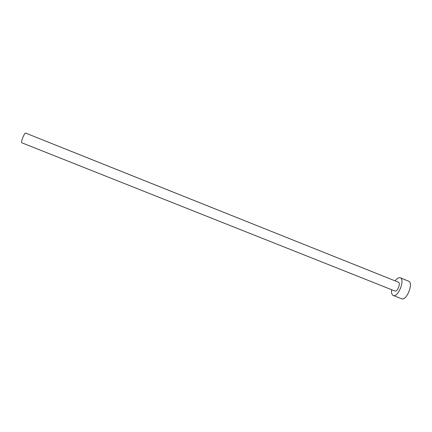 <?xml version="1.0" encoding="UTF-8"?>
<svg xmlns="http://www.w3.org/2000/svg" width="432" height="432" viewBox="0 0 432 432"><rect width="100%" height="100%" fill="white"/><g stroke="black" fill="none" stroke-linecap="round" stroke-linejoin="round"><path stroke-width="0.65" d="M21.827 142.792L21.746 142.733C20.671 141.961 24.602 132.376 25.682 133.115L398.455 282.209C400.912 282.911 397.602 291.757 395.129 291.087L21.827 142.792M391.63 289.721C391.273 292.847 391.802 294.764 393.223 295.472L393.574 295.569C398.504 297.011 405.2 279.202 400.264 277.814L399.778 277.69C398.342 277.609 396.797 278.672 395.15 280.886M393.223 295.472L401.938 298.885C407.014 300.38 413.689 282.609 408.607 281.162L400.264 277.814"/></g></svg>
